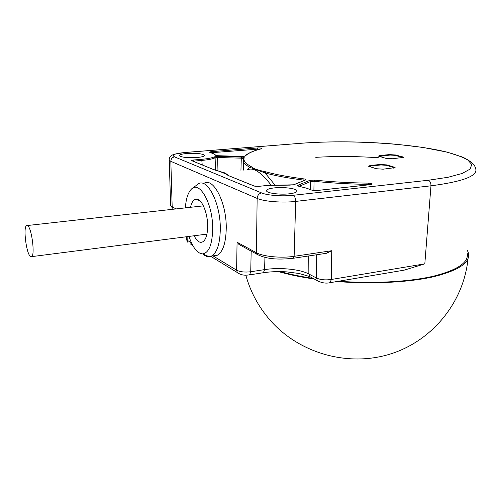 <?xml version="1.0" encoding="UTF-8"?>
<svg xmlns="http://www.w3.org/2000/svg" width="501" height="501" viewBox="0 0 501 501"><rect width="100%" height="100%" fill="white"/><g stroke="black" fill="none" stroke-linecap="round" stroke-linejoin="round"><path stroke-width="0.75" d="M198.509 199.711L198.415 200.137M211.334 151.684L257.614 147.964C261.109 147.895 262.436 148.152 261.603 148.722C253.443 150.801 248.039 153.218 245.396 155.968L241.87 156.418L218.317 155.805L215.593 155.279L213.382 153.713L209.819 152.398C209.193 152.085 209.7 151.847 211.334 151.684L211.723 152.686L260.576 148.954M311.779 190.123L306.43 188.144L299.003 186.284C297.519 185.99 297.137 185.658 297.863 185.289L309.737 180.385L314.465 180.103C331.587 181.857 349.504 182.871 368.229 183.141C372.487 183.485 373.326 183.973 370.746 184.606L317.114 190.505L312.355 190.292M186.929 153.494C196.054 153.024 201.89 153.588 204.439 155.178C204.828 156.206 202.373 156.976 197.081 157.489C187.787 157.972 181.894 157.408 179.402 155.798C179.101 154.753 181.612 153.982 186.929 153.494M274.366 187.894C283.184 186.879 295.797 188.37 296.918 190.618C297.525 192.04 295.014 193.098 289.396 193.806C280.447 194.883 267.528 193.305 266.613 191.075C266.112 189.622 268.693 188.564 274.366 187.894M305.691 179.922L293.743 184.8L268.01 185.389L259.067 186.316L253.932 185.946L228.306 175.538C226.064 173.847 219.056 170.929 213.545 169.545L191.983 160.783C191.363 160.439 191.927 160.176 193.674 159.988L201.715 159.312C207.771 158.773 211.948 157.959 214.246 156.863L217.76 156.487L241.407 157.107C243.254 157.182 244.2 157.389 244.244 157.727C243.11 160.489 245.246 163.332 250.644 166.263L254.076 168.568C256.938 169.714 260.871 170.816 265.856 171.856C275.876 174.605 288.62 176.966 304.107 178.926C305.904 179.195 306.43 179.527 305.691 179.922L293.454 184.813M395.082 167.428L386.954 164.91L380.234 164.491L370.414 165.449L368.379 166.207L376.295 168.731L383.177 169.175L395.076 167.622M403.512 157.233L395.752 154.991L389.421 154.615L380.253 155.454L378.374 156.105L385.945 158.354L392.421 158.748L403.505 157.383M250.644 166.263L249.723 167.259L265.042 172.926L274.861 184.9M265.856 171.856L265.042 172.926C275.13 175.719 287.981 178.112 303.593 180.103L304.552 180.291M304.107 178.926L303.556 180.692M228.306 175.538L254.546 186.134M227.416 175.143L227.028 174.949C225.575 173.565 223.302 172.444 220.215 171.574L214.622 169.945M213.545 169.545L214.209 169.795M191.983 160.783L213.57 169.538M193.048 161.203L202.116 160.37C208.403 159.806 212.743 158.949 215.123 157.802L217.628 157.533L217.966 170.941M193.674 159.988L194.1 161.635M241.407 157.107L241.294 158.153L243.317 158.529M247.125 169.745L249.723 167.259C246.63 165.593 244.613 163.94 243.674 162.299L243.455 170.083M309.737 180.385L310.658 181.5L314.039 181.299L313.908 190.518M368.21 184.863L368.285 184.374L371.454 184.493M221.26 171.899C223.615 172.144 226.02 173.359 228.462 175.538M271.097 185.107C261.234 172.35 253.512 167.202 247.945 169.67M368.229 183.141L368.285 184.374C349.391 184.105 331.311 183.078 314.039 181.299L314.465 180.103M299.191 186.278L310.658 181.5L310.557 189.66M214.246 156.863L215.123 157.802L215.455 170.208M217.76 156.487L217.628 157.533L241.294 158.153L240.943 170.321M216.77 155.686L241.908 156.418M209.819 152.398L213.946 153.913L216.156 155.467M210.902 152.786L211.723 152.686L211.741 153.099M257.614 147.964L257.952 149.686M261.603 148.722L261.284 148.766C253.074 150.857 247.563 153.344 244.745 156.224L241.902 156.412M245.396 155.968L244.745 156.224M191.445 242.835L187.211 240.273L186.497 239.083M249.003 274.961L249.548 274.88L250.732 271.749C244.751 272.438 240.048 271.911 236.616 270.177L237.061 242.221L238.933 244.425L241.845 246.016M292.941 258.322L294.131 256.324C281.355 258.347 262.962 256.556 256.412 252.736L257.145 198.402C263.839 201.508 282.639 203.005 295.671 201.408L430.973 185.808C463.45 181.562 478.33 175.782 475.606 168.455C474.961 164.791 470.671 161.021 462.736 157.151L447.067 152.11L422.8 147.407L396.51 144.275C363.025 141.382 330.923 141.063 300.212 143.305M280.41 271.623C290.048 274.329 300.963 276.583 313.156 278.393M338.707 281.224C373.088 283.86 409.242 281.844 433.522 276.176C457.901 269.92 469.124 262.211 467.176 253.055M428.305 180.254L448.082 177.266L462.166 173.452L470.07 169.1L471.779 164.497L467.696 159.907C462.36 156.926 454.776 154.164 444.938 151.621C408.152 142.992 346.11 139.723 300.343 143.33L184.537 152.554C174.617 153.538 171.304 154.984 174.592 156.894L261.654 192.954C267.19 195.396 282.551 196.561 293.191 195.296L428.305 180.254C430.115 181.068 431.004 182.921 430.973 185.808L424.817 263.845L404.138 270.158L398.902 271.041M424.817 263.845L331.405 279.464C325.506 280.297 320.552 279.834 316.557 278.074L308.86 273.997C300.055 269.175 279.527 267.196 264.603 269.607L250.732 271.749L251.176 251.114M329.251 282.821L329.952 282.708L331.405 279.464L331.743 250.713L326.395 253.293L325.03 253.5M169.181 159.437L169.257 160.276L170.828 161.335L257.145 198.402C257.439 195.365 258.942 193.549 261.654 192.954M175.851 208.942L170.622 205.61L170.59 204.433M467.427 250.519L468.422 252.98C470.608 262.349 459.179 270.227 434.142 276.615C409.211 282.389 372.011 284.361 336.916 281.524M314.346 279.026C300.85 277.091 288.883 274.617 278.431 271.611M402.222 157.809L402.56 157.502L401.865 157.17L394.92 155.335L390.091 155.047L379.345 156.4L386.352 158.454M393.573 168.117L394.074 167.722L393.36 167.353L386.064 165.28L380.942 164.961L370.965 165.937L369.412 166.514L377.084 168.925M190.53 207.301C191.683 202.103 193.611 199.373 196.311 199.11C201.571 198.465 207.665 212.524 207.646 225.744C207.621 233.247 206.324 238.376 203.763 241.138C200.557 243.755 197.338 241.97 194.1 235.764M188.965 236.428C192.804 247.77 197.419 253.594 202.805 253.901C209.061 252.661 212.355 244.187 212.693 228.487C212.856 203.7 199.423 180.047 191.344 189.203C187.969 192.666 185.977 198.891 185.37 207.877M202.742 253.901C204.865 255.867 206.976 256.806 209.074 256.725L211.435 256.111C217.108 252.773 220.071 243.605 220.308 228.613C220.515 203.606 207.79 178.3 198.559 183.66L192.321 188.414M204.364 183.09C213.714 177.736 226.521 202.936 226.258 227.861C225.976 242.81 222.97 251.953 217.221 255.291L211.435 256.111M213.451 255.829L217.221 255.291M199.097 200.475L199.179 200.15M27.843 225.851L26.484 225.625C23.121 227.473 26.209 252.773 30.198 256.287L31.682 256.631C35.089 254.965 31.851 228.813 27.843 225.851M315.78 157.339C336.027 156.105 357.063 156.256 378.894 157.796M256.412 252.736L237.061 242.221M239.516 273.984L237.324 272.55L236.616 270.177L213.013 255.892M187.092 236.666L187.211 240.273L187.9 242.428L186.516 239.628L186.422 236.754M174.592 156.894C172.256 157.333 171.004 158.817 170.828 161.335L172.181 206.944L172.613 208.197L170.622 205.604L169.257 160.276M293.743 184.8L289.371 185.145M201.715 159.312L202.222 164.935M244.244 157.727L243.342 158.448M243.179 159.03L243.674 162.299L243.317 158.51M306.43 188.144L311.804 190.123M299.003 186.284L306.474 188.144M297.863 185.289L298.796 186.247M215.593 155.279L216.3 155.604M190.155 243.799L192.716 245.365M262.825 272.801L249.548 274.88C246.761 275.118 242.346 276.089 237.324 272.55L210.796 256.38M258.297 255.04L256.875 254.232M326.395 253.293L293.329 258.259C281.055 259.556 267.697 259.919 256.863 254.22L256.412 252.742M331.743 250.713L294.131 256.324L295.671 201.408C295.596 198.271 294.77 196.235 293.191 195.296M300.343 143.33L184.424 152.517M404.138 270.158L329.952 282.708C325.819 283.616 321.636 282.933 317.402 280.666L316.557 278.074L316.688 254.752M319.425 281.825L309.712 276.552L308.86 273.997L308.766 255.942M311.91 277.729L309.712 276.552L299.128 273.49L286.547 271.868C278.399 271.36 270.678 271.642 263.382 272.713L264.603 269.607L264.935 257.332M184.537 152.554L174.26 154.195C170.641 155.467 168.975 157.489 169.257 160.27M173.953 208.93L174.292 209.117M394.143 166.946L394.068 167.866M386.954 164.91L386.922 165.524M380.234 164.491L380.209 165.029M370.414 165.449L370.389 166.013M402.597 156.788L402.56 157.496M395.752 154.991L395.721 155.548M389.421 154.615L389.396 155.11M380.253 155.454L380.228 155.974M289.384 185.132L267.966 185.376M267.816 185.395L259.017 186.303M258.873 186.322L255.078 186.234M316.882 190.512L312.856 190.393M370.496 184.612L317.052 190.493M204.439 155.178L204.458 155.679M296.918 190.618L296.911 191.514M256.863 254.22L238.933 244.425M245.809 275.155C250.757 292.972 259.562 308.76 272.218 322.519C301.946 354.533 350.299 367.17 391.763 353.562C433.233 339.941 463.807 301.546 467.997 258.848M200.137 200.982L196.311 199.11M202.805 253.901L209.074 256.725M203.4 205.867L27.373 225.525M206.919 234.117L31.682 256.631"/></g></svg>
